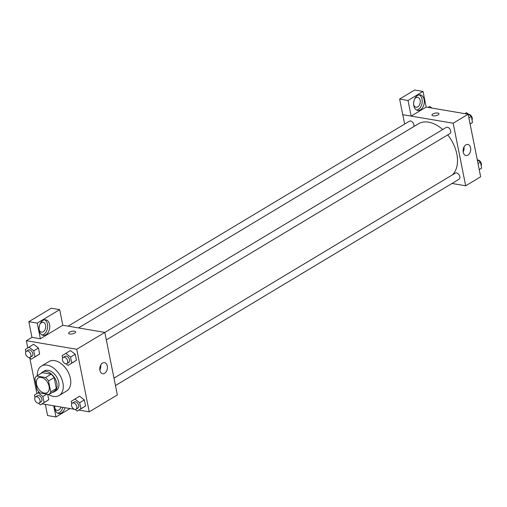 <?xml version="1.0" encoding="UTF-8"?>
<svg xmlns="http://www.w3.org/2000/svg" width="507" height="507" viewBox="0 0 507 507"><rect width="100%" height="100%" fill="white"/><g stroke="black" fill="none" stroke-linecap="round" stroke-linejoin="round"><path stroke-width="0.76" d="M44.369 393.09A8.587 5.545 59 0 1 37.1 386.188A8.587 5.545 59 0 1 38.386 377.911A8.587 5.545 59 0 1 47.563 382.417A8.587 5.545 59 0 1 47.227 392.627A8.587 5.545 59 0 1 44.369 393.09M50.732 391.917L48.539 380.941A11.078 7.155 59 0 0 45.535 377.544L36.694 376.048A11.078 7.155 59 0 0 34.888 378.621L37.081 389.598A11.078 7.155 59 0 0 40.085 392.995L48.919 394.49A11.078 7.155 59 0 0 50.732 391.917L56.347 388.539L54.154 377.569L48.539 380.941M56.347 388.539A11.078 7.155 59 0 1 54.541 391.119L48.919 394.49M54.154 377.569A11.078 7.155 59 0 0 51.156 374.172L42.315 372.67L36.694 376.048M52.474 392.361A11.446 7.396 -121 0 0 54.319 391.708A11.446 7.396 -121 0 0 54.762 378.089A11.446 7.396 -121 0 0 42.537 372.081A11.446 7.396 -121 0 0 41.092 373.406M42.537 372.081L44.407 370.959A11.446 7.396 59 0 1 56.638 376.967A11.446 7.396 59 0 1 56.195 390.586L54.319 391.708M51.156 374.172L45.535 377.544M37.334 375.662A17.168 11.091 59 0 1 41.46 366.054A17.168 11.091 59 0 1 59.807 375.06A17.168 11.091 59 0 1 59.135 395.492A17.168 11.091 59 0 1 53.425 396.411A17.168 11.091 59 0 1 48.355 394.395M41.46 366.054L48.951 361.554A17.168 11.091 59 0 1 67.298 370.566A17.168 11.091 59 0 1 66.632 390.992L59.135 395.492M78.908 410.081L89.238 411.83L76.734 349.266L26.345 340.71L27.771 347.859M29.78 357.929L36.897 393.533M42.119 403.838L74.44 409.32M38.405 403.211L40.478 404.82L48.761 399.712L47.677 394.281L48.761 399.712L44.077 402.52L42.873 396.499L38.076 392.779L34.476 395.08L34.964 397.513M29.279 357.536L31.352 359.146L39.635 354.038L38.431 348.017L33.633 344.291L25.35 349.405L25.838 351.839M66.068 363.779L68.141 365.389L76.424 360.281L75.22 354.26L70.416 350.533L62.139 355.648L62.627 358.081M75.194 409.453L77.267 411.063L85.55 405.955L84.346 399.934L79.548 396.208L71.265 401.322L71.753 403.756M74.763 333.061A3.574 1.325 168.7 0 1 71.012 334.088A3.574 1.325 168.7 0 1 68.635 333.321A3.574 1.325 168.7 0 1 71.88 331.318A3.574 1.325 168.7 0 1 75.651 331.92A3.574 1.325 168.7 0 1 74.763 333.061M89.238 411.83L117.332 394.959L104.829 332.396L62.798 325.266L40.357 338.765L31.96 337.339L26.345 340.71M104.829 332.396L76.734 349.266M75.651 331.92A3.574 1.325 -11.3 0 0 71.88 331.325A3.574 1.325 -11.3 0 0 68.635 333.321M39.267 330.665A7.871 5.254 -80.4 0 1 45.731 319.809A7.871 5.254 -80.4 0 1 49.597 328.447A7.871 5.254 -80.4 0 1 43.101 335.33A7.871 5.254 -80.4 0 1 39.267 330.665M40.357 338.765L37.233 323.124L59.68 309.644L62.805 325.285M42.075 334.988A7.871 5.254 99.6 0 0 47.5 328.092A7.871 5.254 99.6 0 0 44.654 319.797M40.021 324.03A5.007 3.346 -80.4 0 1 41.403 322.648A5.007 3.346 -80.4 0 1 43.152 322.275A5.007 3.346 -80.4 0 1 45.719 326.483A5.007 3.346 -80.4 0 1 43.228 331.774A5.007 3.346 -80.4 0 1 41.479 332.148A5.007 3.346 -80.4 0 1 39.102 329.461M39.407 325.855A5.007 3.346 -80.4 0 1 39.121 327.541M59.68 309.644L51.277 308.218L28.836 321.698L37.233 323.124M31.96 337.339L28.836 321.698M99.904 370.389A5.628 3.758 -80.4 0 1 104.531 362.632A5.628 3.758 -80.4 0 1 107.294 368.804A5.628 3.758 -80.4 0 1 102.648 373.722A5.628 3.758 -80.4 0 1 99.904 370.389M99.854 370.085A5.628 3.758 99.6 0 0 100.69 365.148M64.991 407.717A7.871 5.254 -80.4 0 1 58.73 413.535A7.871 5.254 -80.4 0 1 54.895 408.87A7.871 5.254 -80.4 0 1 54.731 405.974M53.755 405.809L55.985 416.976L69.991 408.566M57.703 413.199A7.871 5.254 99.6 0 0 62.893 407.362M60.979 407.039A5.007 3.346 -80.4 0 1 58.856 409.986A5.007 3.346 -80.4 0 1 57.107 410.359A5.007 3.346 -80.4 0 1 54.731 407.672M55.985 416.976L47.588 415.55L45.357 404.383M78.496 327.928L418.376 123.828A30.788 19.887 59 0 1 442.712 129.545M447.732 134.875A30.788 19.887 59 0 1 452.276 174.959M115.457 385.561L459.025 179.25A3.574 2.313 -121 0 0 459.564 175.796A3.574 2.313 -121 0 0 456.534 172.925A3.574 2.313 -121 0 0 455.343 173.115L113.967 378.114M68.103 326.166L409.428 121.198A3.574 2.313 59 0 1 412.837 122.479A3.574 2.313 59 0 1 413.744 126.611M104.841 332.44L446.217 127.441A3.574 2.313 59 0 1 450.039 129.317A3.574 2.313 59 0 1 449.899 133.575L106.324 339.886M404.656 124.063L402.78 114.69M452.003 183.464L465.673 185.784L453.176 123.214L411.145 116.109L408.021 100.468L423.034 91.45L426.159 107.091L411.177 116.09M413.687 102.617A5.007 3.346 99.6 0 0 413.972 100.931M411.145 116.109L402.748 114.683L399.624 99.042L414.637 90.024L423.034 91.45M414.587 99.106A5.007 3.346 -80.4 0 1 415.968 97.731A5.007 3.346 -80.4 0 1 417.717 97.35A5.007 3.346 -80.4 0 1 420.278 101.558A5.007 3.346 -80.4 0 1 417.793 106.85A5.007 3.346 -80.4 0 1 416.038 107.224A5.007 3.346 -80.4 0 1 413.661 104.537M416.64 110.063A7.871 5.254 99.6 0 0 422.058 103.168A7.871 5.254 99.6 0 0 419.219 94.872M413.826 105.741A7.871 5.254 -80.4 0 1 420.297 94.891A7.871 5.254 -80.4 0 1 424.163 103.523A7.871 5.254 -80.4 0 1 417.66 110.406A7.871 5.254 -80.4 0 1 413.826 105.741M408.021 100.468L399.624 99.042M465.673 185.784L480.655 176.785L468.157 114.221L426.159 107.091M465.889 144.875A5.628 3.758 -80.4 0 1 467.86 144.457A5.628 3.758 -80.4 0 1 470.623 150.63A5.628 3.758 -80.4 0 1 465.977 155.548A5.628 3.758 -80.4 0 1 463.094 150.82A5.628 3.758 -80.4 0 1 465.889 144.875M468.157 114.221L453.176 123.214M463.176 151.91A5.628 3.758 99.6 0 0 464.019 146.973M438.092 114.886A3.574 1.325 168.7 0 1 434.334 115.913A3.574 1.325 168.7 0 1 431.958 115.146A3.574 1.325 168.7 0 1 435.209 113.143A3.574 1.325 168.7 0 1 438.973 113.739A3.574 1.325 168.7 0 1 438.092 114.886M438.973 113.745A3.574 1.325 -11.3 0 0 435.209 113.15A3.574 1.325 -11.3 0 0 431.958 115.146M479.229 169.642L481.65 168.096L480.446 162.075L477.22 159.572M481.65 168.096L479.216 169.56M480.446 162.075L478.012 163.539M477.721 159.959A3.574 2.313 59 0 1 480.693 162.05A3.574 2.313 59 0 1 481.162 165.662M470.103 123.968L472.524 122.421L471.32 116.401L466.522 112.681L464.881 113.663M472.524 122.421L470.09 123.885M471.32 116.401L468.886 117.865M468.595 114.284A3.574 2.313 59 0 1 471.567 116.376A3.574 2.313 59 0 1 472.036 119.988M432.56 108.181A3.574 2.313 59 0 0 431.806 108.042L429.733 106.438L428.092 107.421M77.267 411.063L80.867 408.762L79.662 402.742L74.865 399.022M72.355 403.103L74.225 401.975A3.574 2.313 59 0 1 78.046 403.851A3.574 2.313 59 0 1 77.907 408.11L76.037 409.231A3.574 2.313 59 0 1 74.846 409.428A3.574 2.313 59 0 1 71.817 406.551A3.574 2.313 59 0 1 72.355 403.103A3.574 2.313 59 0 1 76.177 404.979A3.574 2.313 59 0 1 76.037 409.231M81.95 408.249L85.55 405.955L80.867 408.762M85.55 405.955L84.346 399.934L79.662 402.742M84.346 399.934L79.548 396.208M68.141 365.389L71.741 363.088L70.536 357.067L65.739 353.347M63.223 357.429L65.099 356.301A3.574 2.313 59 0 1 68.92 358.176A3.574 2.313 59 0 1 68.781 362.435L66.911 363.557A3.574 2.313 59 0 1 65.72 363.753A3.574 2.313 59 0 1 62.691 360.876A3.574 2.313 59 0 1 63.223 357.429A3.574 2.313 59 0 1 67.044 359.305A3.574 2.313 59 0 1 66.911 363.557M72.824 362.575L76.424 360.281L71.741 363.088M76.424 360.281L75.22 354.26L70.536 357.067M75.22 354.26L70.416 350.533M40.478 404.82L44.077 402.52M35.566 396.861L37.436 395.733A3.574 2.313 59 0 1 41.257 397.608A3.574 2.313 59 0 1 41.118 401.867L39.248 402.989A3.574 2.313 59 0 1 38.057 403.185A3.574 2.313 59 0 1 35.027 400.308A3.574 2.313 59 0 1 35.566 396.861A3.574 2.313 59 0 1 39.388 398.736A3.574 2.313 59 0 1 39.248 402.989M39.147 392.133L38.076 392.779M45.161 402.007L48.761 399.712M46.815 394.135L42.873 396.499M31.352 359.146L34.951 356.846L33.747 350.825L28.95 347.105M26.44 351.186L28.31 350.058A3.574 2.313 59 0 1 32.131 351.934A3.574 2.313 59 0 1 31.992 356.193L30.122 357.315A3.574 2.313 59 0 1 28.931 357.511A3.574 2.313 59 0 1 25.901 354.634A3.574 2.313 59 0 1 26.44 351.186A3.574 2.313 59 0 1 30.262 353.062A3.574 2.313 59 0 1 30.122 357.315M36.035 356.332L39.635 354.038L34.951 356.846M39.635 354.038L38.431 348.017L33.747 350.825M38.431 348.017L33.633 344.291"/></g></svg>
